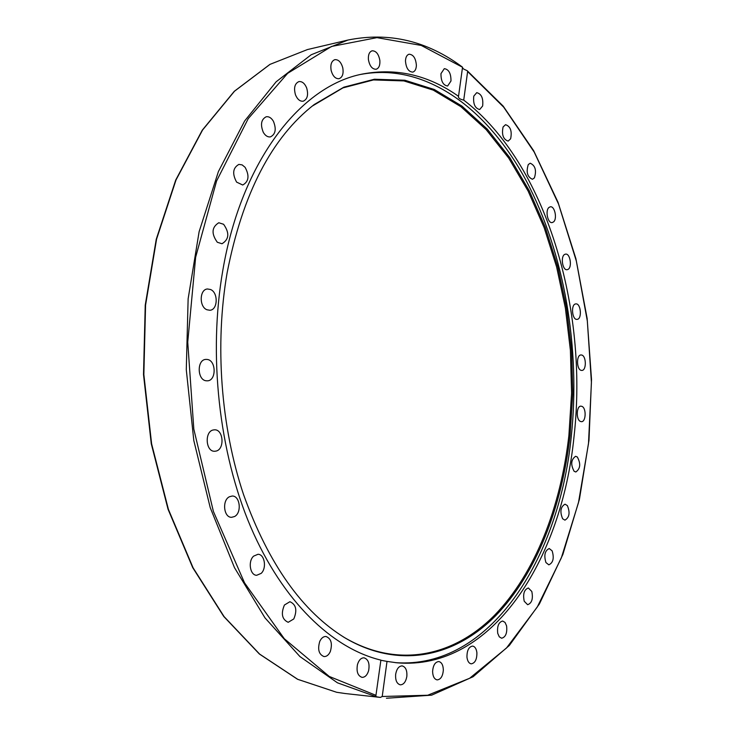 <?xml version="1.0" encoding="UTF-8"?>
<svg xmlns="http://www.w3.org/2000/svg" width="735" height="735" viewBox="0 0 735 735"><rect width="100%" height="100%" fill="white"/><g stroke="black" fill="none" stroke-linecap="round" stroke-linejoin="round"><path stroke-width="1.1" d="M377.211 696.918L375.778 696.523L380.895 660.113C332.413 648.463 282.736 601.423 250.745 527.041C218.956 452.622 208.078 354.518 222.852 270.14C241.705 159.826 301.46 85.618 362.465 74.042C396.551 67.657 428.569 75.089 458.53 96.322L462.48 67.638L463.537 68.98L467.221 70.725L467.625 71.534L463.721 100.107C546.188 163.06 588.597 308.921 574.007 436.792C561.76 560.107 491.733 671.092 396.854 662.795L387.014 661.408L382.218 696.495L380.381 697.414L377.211 696.918M227.124 272.804C242.605 193.7 271.638 137.601 314.222 104.526L343.842 87.18L374.4 79.233L404.847 80.234L434.275 89.477L461.947 106.088L487.287 129.13L509.824 157.639L529.237 190.659L545.278 227.28L557.755 266.649L566.556 307.928L571.582 350.329L572.767 393.078L570.075 435.405C561.935 507.288 536.247 573.87 495.757 615.618C455.231 656.667 399.454 669.778 345.395 638.127C302.48 611.979 268.532 564.14 243.561 494.618C220.822 426.64 214.694 344.531 227.124 272.804M312.09 106.198L342.942 87.878L373.463 79.931L403.864 80.914L433.255 90.12L460.891 106.676L486.203 129.663L508.721 158.099L528.116 191.054L544.139 227.602L556.606 266.888L565.39 308.094L570.406 350.411L571.591 393.078L568.908 435.322C560.768 507.067 535.089 573.52 494.637 615.167C454.147 656.107 398.434 669.153 344.467 637.557L343.08 636.721M360.977 74.373C426.291 62.273 488.316 109.533 526.6 181.462C564.746 254.227 580.595 348.969 571.242 436.847C558.986 559.335 489.62 669.613 395.347 662.639M206.948 309.766C199.01 306.844 199.47 289.296 207.481 288.984L210.532 289.507C218.442 292.576 217.882 309.995 209.852 310.262L206.948 309.766M217.321 242.265C211.193 233.702 211.68 227.198 218.782 222.751L223.596 224.276C229.669 232.894 229.136 239.389 221.998 243.744L217.321 242.265M206.406 380.803C197.127 380.372 196.686 359.47 205.956 359.406L207.022 359.433C216.301 360.058 216.595 380.831 207.325 380.831L206.406 380.803M215.833 451.125L214.739 451.253C205.589 451.979 204.33 431.215 213.453 429.938L214.39 429.828C223.55 429.038 224.947 449.655 215.833 451.125M234.548 516.53L231.608 517.311C223.752 517.706 221.86 500.37 229.375 496.777L232.168 496.033C240.042 495.583 242.026 512.791 234.548 516.53M261.164 573.383L256.69 575.284C250.047 575.413 247.759 561.255 253.612 556.138L257.967 554.291C264.628 554.116 266.961 568.173 261.164 573.383M293.789 618.943L288.193 622.306C282.029 619.467 280.77 613.707 284.427 605.015L289.921 601.708C296.113 604.482 297.399 610.234 293.789 618.943M330.309 651.568C328.72 654.986 326.625 656.658 324.025 656.575C318.861 654.49 317.437 649.446 319.753 641.425C321.351 638.063 323.418 636.409 325.972 636.473C331.154 638.513 332.597 643.548 330.309 651.568M368.63 670.651C367.234 675.125 365.038 677.358 362.043 677.358C357.77 675.869 356.254 671.579 357.486 664.477C358.891 660.048 361.069 657.825 364.018 657.816C368.318 659.277 369.852 663.549 368.63 670.651M406.832 676.485C405.812 681.896 403.644 684.68 400.309 684.836C396.799 683.807 395.255 680.27 395.669 674.216C396.698 668.832 398.857 666.057 402.155 665.892C405.683 666.902 407.245 670.43 406.832 676.485M443.334 670.035C442.828 676.209 440.761 679.498 437.141 679.893C434.284 679.204 432.777 676.375 432.603 671.395C433.126 665.23 435.184 661.95 438.777 661.546C441.652 662.226 443.168 665.056 443.334 670.035M476.896 652.662C476.978 659.405 475.095 663.126 471.236 663.843C468.93 663.402 467.506 661.206 466.964 657.274C466.881 650.521 468.765 646.791 472.596 646.083C474.92 646.515 476.353 648.711 476.896 652.662M506.599 625.935C507.343 633.037 505.689 637.144 501.628 638.237L499.276 636.822L497.733 633.35C496.989 626.238 498.642 622.122 502.676 621.029L505.055 622.444L506.599 625.935M531.809 591.473C533.252 598.749 531.864 603.159 527.638 604.712L524.22 601.248C522.769 593.963 524.147 589.543 528.364 587.991L531.809 591.473M552.141 550.855C554.3 558.113 553.189 562.771 548.824 564.838L545.94 562.56C543.771 555.292 544.865 550.625 549.229 548.54L552.141 550.855M567.356 505.579C570.231 512.635 569.423 517.486 564.93 520.141L562.633 518.772C559.739 511.716 560.529 506.856 565.013 504.182L567.356 505.579M577.333 457.005C580.916 463.693 580.42 468.691 575.827 471.989L574.136 471.3C570.525 464.63 571.012 459.623 575.597 456.288L577.333 457.005M582.037 406.409C586.484 408.265 585.979 421.945 581.468 421.679L580.393 421.431C575.928 419.657 576.405 405.885 580.916 406.143L582.037 406.409M581.477 354.996C586.337 355.464 586.705 370.55 581.854 370.422L581.413 370.394C576.543 370.017 576.13 354.84 580.99 354.959L581.477 354.996M575.716 303.913L575.854 303.904C580.852 303.114 582.249 318.898 577.223 319.358L577.039 319.376C572.032 320.157 570.672 304.272 575.716 303.913M564.829 254.347L565.582 254.117C570.25 253.217 572.409 267.558 567.898 269.46L567.098 269.699C562.44 270.599 560.3 256.166 564.829 254.347M548.953 207.463L550.313 206.801C554.695 205.828 557.479 218.764 553.574 221.897L552.169 222.586C547.795 223.559 545.021 210.55 548.953 207.463M528.281 164.557L530.211 163.216C535.3 165.522 536.697 170.419 534.4 177.898L532.425 179.276C527.344 176.942 525.966 172.036 528.281 164.557M503.08 126.971L505.551 124.684C510.476 126.392 512.166 131.096 510.632 138.796L508.133 141.111C503.218 139.384 501.536 134.67 503.08 126.971M473.781 96.147L476.721 92.665C481.453 93.832 483.437 98.279 482.647 105.996L479.679 109.524C474.957 108.339 472.991 103.883 473.781 96.147M440.972 73.629L444.298 68.658C448.819 69.356 451.042 73.472 450.978 81.006L447.624 86.013C443.131 85.306 440.908 81.181 440.972 73.629M405.472 60.95C405.656 57.146 406.859 54.904 409.073 54.215C413.346 54.519 415.78 58.24 416.387 65.36C416.203 69.182 414.999 71.433 412.758 72.113C408.513 71.8 406.087 68.079 405.472 60.95M368.41 59.544C368.116 54.702 369.356 51.79 372.13 50.798C376.099 50.798 378.681 54.041 379.866 60.518C380.16 65.369 378.911 68.291 376.118 69.265C372.176 69.265 369.604 66.021 368.41 59.544M331.182 70.615C330.199 64.698 331.421 61.042 334.848 59.654C338.477 59.434 341.113 62.135 342.758 67.758C343.741 73.684 342.501 77.331 339.046 78.7C335.454 78.911 332.836 76.21 331.182 70.615M295.498 94.87C293.577 87.934 294.717 83.514 298.906 81.594C302.14 81.245 304.731 83.367 306.67 87.961C308.571 94.888 307.414 99.308 303.197 101.2C300.009 101.531 297.445 99.418 295.498 94.87M263.305 132.346C260.19 124.546 261.173 119.346 266.245 116.755C269.019 116.387 271.426 117.912 273.448 121.349C276.535 129.158 275.524 134.34 270.425 136.894C267.705 137.243 265.326 135.727 263.305 132.346M236.615 182.124C232.085 173.745 232.839 167.837 238.893 164.401L242.137 164.888L245.113 167.332C249.606 175.738 248.807 181.637 242.725 185.009L236.615 182.124M463.721 100.107C460.34 99.39 458.557 98.288 458.383 96.781L458.53 96.322M376.035 695.365L329.216 676.43L284.27 638.697L244.525 582.827L213.389 511.431L193.82 429.139L187.737 342.106L195.648 257.232L216.568 181.012L248.237 118.62L287.661 73.325L331.568 46.443L376.954 37.641L421.247 45.432L462.453 67.225M380.877 660.26L387.014 661.408M307.46 49.557L269.91 64.404L234.263 91.324L202.272 130.178L175.711 180.075L156.252 239.261L145.236 305.172L143.509 374.556L151.272 443.793L168.049 509.245L192.735 567.668L223.771 616.49L259.336 653.975L297.537 679.269L336.602 692.269L345.082 693.518L336.639 692.278L297.721 679.315L259.62 654.086L224.101 616.628L193.084 567.806L168.398 509.346L151.612 443.839L143.849 374.528L145.576 305.08L156.583 239.114L176.042 179.9L202.575 130.012L234.511 91.204L270.057 64.34L307.46 49.557L347.977 40.039L311.171 54.776L276.149 81.778L244.636 120.99L218.414 171.54L199.121 231.69L188.132 298.851L186.286 369.705L193.81 440.541L210.228 507.637L234.465 567.622L264.977 617.859L299.926 656.557L337.457 682.815L375.796 696.578M380.381 697.414L345.082 693.518M467.625 71.534L503.695 107.163L534.198 152.072L558.526 204.027L576.323 260.98L587.338 321.057L591.427 382.522L588.487 443.664L578.454 502.74L561.338 557.893L537.248 607.073L506.488 648.022L469.628 678.276L427.696 695.246L382.218 696.495M314.222 104.526L313.367 105.206M462.48 67.142C427.228 40.82 389.063 31.789 347.977 40.039M344.467 637.557L345.395 638.127M467.221 70.725L503.199 106.134L533.656 150.703L558.012 202.244L575.918 258.757L587.136 318.402L591.519 379.49L588.974 440.338L579.428 499.258L562.872 554.438L539.426 603.913L509.318 645.477L473.092 676.742L431.638 695.163L386.435 698.25"/></g></svg>
